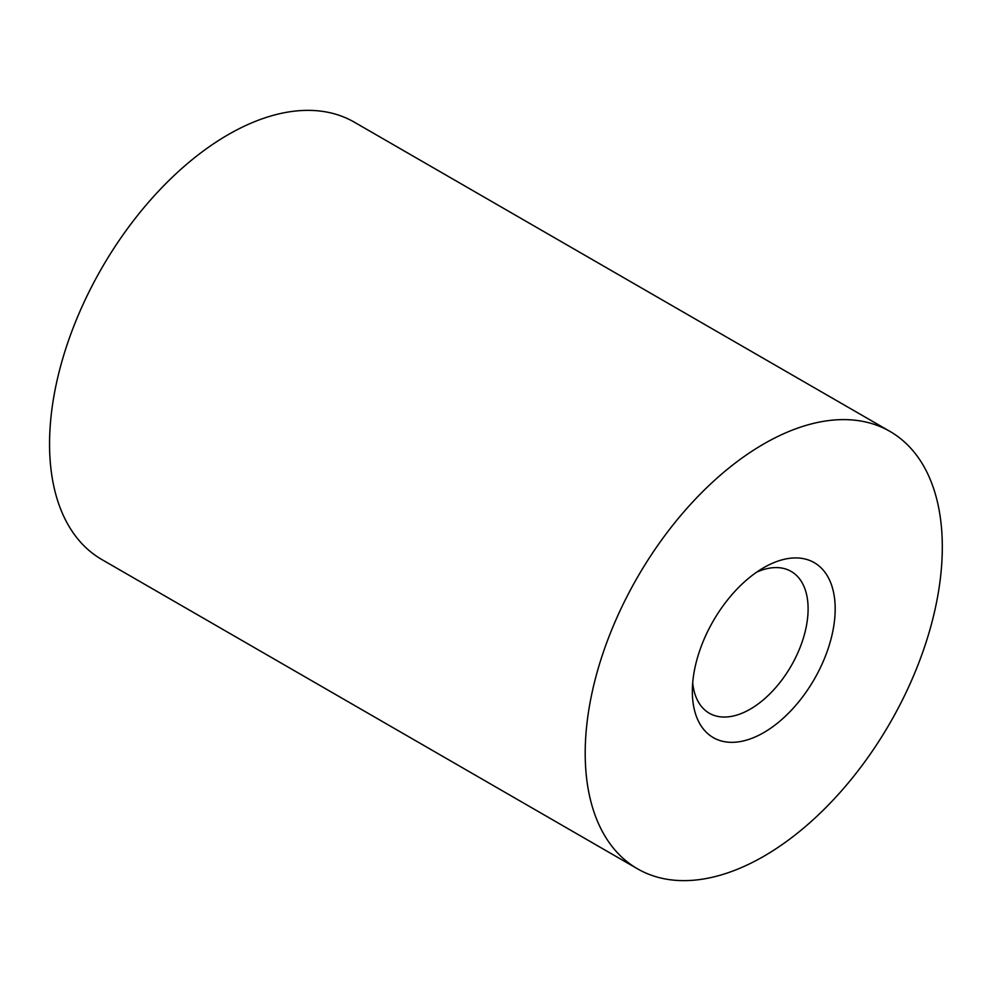 <?xml version="1.0" encoding="UTF-8"?>
<svg xmlns="http://www.w3.org/2000/svg" width="991" height="991" viewBox="0 0 991 991"><rect width="100%" height="100%" fill="white"/><g stroke="black" fill="none" stroke-linecap="round" stroke-linejoin="round"><path stroke-width="1.49" d="M637.498 868.81L101.85 559.556A252.507 145.788 -60 0 1 101.85 267.979A252.507 145.788 -60 0 1 354.357 122.19L890.017 431.444A252.507 145.788 -60 0 1 928.716 633.794A252.507 145.788 -60 0 1 763.764 856.298A252.507 145.788 -60 0 1 637.498 868.81A252.507 145.788 -60 0 1 637.498 577.233A252.507 145.788 -60 0 1 890.017 431.444M763.764 732.597A101.008 58.32 -60 0 1 692.337 691.359A101.008 58.32 -60 0 1 763.751 567.657A101.008 58.32 -60 0 1 835.178 608.895A101.008 58.32 -60 0 1 763.764 732.597M756.628 572.179A81.869 47.258 -60 0 1 791.152 571.423A81.869 47.258 -60 0 1 803.701 637.015A81.869 47.258 -60 0 1 750.224 709.16A81.869 47.258 -60 0 1 709.296 713.21A81.869 47.258 -60 0 1 692.697 682.935"/></g></svg>

